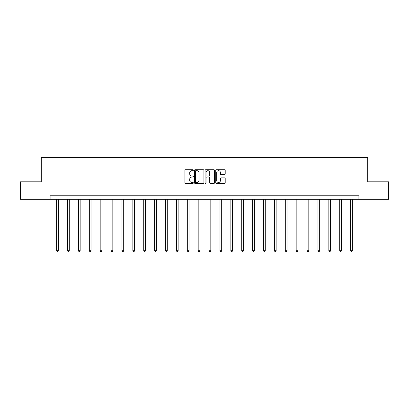 <?xml version="1.0" encoding="UTF-8"?>
<svg xmlns="http://www.w3.org/2000/svg" width="409" height="409" viewBox="0 0 409 409"><rect width="100%" height="100%" fill="white"/><g stroke="black" fill="none" stroke-linecap="round" stroke-linejoin="round"><path stroke-width="0.61" d="M193.334 170.205A0.481 0.481 0 0 0 192.854 169.725L185.574 169.725A0.685 0.685 0 0 0 184.888 170.41L184.888 182.741A0.685 0.685 0 0 0 185.574 183.426L192.854 183.426A0.481 0.481 0 0 0 193.334 182.946A0.481 0.481 0 0 0 192.854 182.465L191.913 182.465A2.193 2.193 0 0 1 189.72 180.272L189.72 179.244A2.193 2.193 0 0 1 191.913 177.056L192.854 177.056A0.481 0.481 0 0 0 193.334 176.576A0.481 0.481 0 0 0 192.854 176.095L191.913 176.095A2.193 2.193 0 0 1 189.72 173.902L189.72 172.874A2.193 2.193 0 0 1 191.913 170.681L192.854 170.681A0.481 0.481 0 0 0 193.334 170.205M224.521 174.556A0.685 0.685 0 0 0 225.206 173.871L225.206 170.41A0.685 0.685 0 0 0 224.521 169.725L216.438 169.725A0.685 0.685 0 0 0 215.753 170.41L215.753 182.741A0.685 0.685 0 0 0 216.438 183.426L224.521 183.426A0.685 0.685 0 0 0 225.206 182.741L225.206 178.559A0.685 0.685 0 0 0 224.521 177.874L221.064 177.874A0.685 0.685 0 0 0 220.379 178.559L220.379 180.635A1.83 1.83 0 0 1 218.544 182.465A1.83 1.83 0 0 1 216.714 180.635L216.714 172.516A1.83 1.83 0 0 1 218.544 170.681A1.83 1.83 0 0 1 220.379 172.516L220.379 173.871A0.685 0.685 0 0 0 221.064 174.556L224.521 174.556M50.113 199.26L20.45 199.26L20.45 181.811L41.248 181.811L41.248 157.383L367.752 157.383L367.752 181.811L388.55 181.811L388.55 199.26L358.887 199.26L358.887 195.768L50.113 195.768L50.113 199.26L358.887 199.26M203.902 170.41A0.685 0.685 0 0 0 203.217 169.725L195.134 169.725A0.685 0.685 0 0 0 194.449 170.41L194.449 182.741A0.685 0.685 0 0 0 195.134 183.426L203.217 183.426A0.685 0.685 0 0 0 203.902 182.741L203.902 170.41M205.783 169.725L213.866 169.725A0.685 0.685 0 0 1 214.551 170.41L214.551 182.741A0.685 0.685 0 0 1 213.866 183.426L210.41 183.426A0.685 0.685 0 0 1 209.725 182.741L209.725 177.741A0.685 0.685 0 0 0 209.04 177.056L206.744 177.056A0.685 0.685 0 0 0 206.059 177.741L206.059 182.946A0.481 0.481 0 0 1 205.579 183.426A0.481 0.481 0 0 1 205.098 182.946L205.098 170.41A0.685 0.685 0 0 1 205.783 169.725M195.885 170.681A0.481 0.481 0 0 0 195.405 171.161L195.405 181.99A0.481 0.481 0 0 0 195.885 182.465L196.877 182.465A2.193 2.193 0 0 0 199.071 180.272L199.071 172.874A2.193 2.193 0 0 0 196.877 170.681L195.885 170.681M209.725 172.552A1.83 1.83 0 0 0 207.89 170.717A1.83 1.83 0 0 0 206.059 172.552L206.059 175.41A0.685 0.685 0 0 0 206.744 176.095L209.04 176.095A0.685 0.685 0 0 0 209.725 175.41L209.725 172.552M56.636 199.26L56.636 250.712L58.385 250.712L58.385 199.26M58.385 250.712L57.858 251.617L57.163 251.617L56.636 250.712M67.526 199.26L67.526 250.712L69.269 250.712L69.269 199.26M69.269 250.712L68.748 251.617L68.052 251.617L67.526 250.712M78.416 199.26L78.416 250.712L80.159 250.712L80.159 199.26M80.159 250.712L79.637 251.617L78.937 251.617L78.416 250.712M89.305 199.26L89.305 250.712L91.049 250.712L91.049 199.26M91.049 250.712L90.522 251.617L89.827 251.617L89.305 250.712M100.19 199.26L100.19 250.712L101.938 250.712L101.938 199.26M101.938 250.712L101.412 251.617L100.716 251.617L100.19 250.712M111.079 199.26L111.079 250.712L112.823 250.712L112.823 199.26M112.823 250.712L112.301 251.617L111.601 251.617L111.079 250.712M121.969 199.26L121.969 250.712L123.712 250.712L123.712 199.26M123.712 250.712L123.191 251.617L122.49 251.617L121.969 250.712M132.853 199.26L132.853 250.712L134.602 250.712L134.602 199.26M134.602 250.712L134.075 251.617L133.38 251.617L132.853 250.712M143.743 199.26L143.743 250.712L145.486 250.712L145.486 199.26M145.486 250.712L144.965 251.617L144.265 251.617L143.743 250.712M154.633 199.26L154.633 250.712L156.376 250.712L156.376 199.26M156.376 250.712L155.855 251.617L155.154 251.617L154.633 250.712M165.517 199.26L165.517 250.712L167.266 250.712L167.266 199.26M167.266 250.712L166.739 251.617L166.044 251.617L165.517 250.712M176.407 199.26L176.407 250.712L178.15 250.712L178.15 199.26M178.15 250.712L177.629 251.617L176.933 251.617L176.407 250.712M187.296 199.26L187.296 250.712L189.04 250.712L189.04 199.26M189.04 250.712L188.518 251.617L187.818 251.617L187.296 250.712M198.186 199.26L198.186 250.712L199.929 250.712L199.929 199.26M199.929 250.712L199.403 251.617L198.708 251.617L198.186 250.712M209.071 199.26L209.071 250.712L210.814 250.712L210.814 199.26M210.814 250.712L210.292 251.617L209.597 251.617L209.071 250.712M219.96 199.26L219.96 250.712L221.704 250.712L221.704 199.26M221.704 250.712L221.182 251.617L220.482 251.617L219.96 250.712M230.85 199.26L230.85 250.712L232.593 250.712L232.593 199.26M232.593 250.712L232.067 251.617L231.371 251.617L230.85 250.712M241.734 199.26L241.734 250.712L243.483 250.712L243.483 199.26M243.483 250.712L242.956 251.617L242.261 251.617L241.734 250.712M252.624 199.26L252.624 250.712L254.367 250.712L254.367 199.26M254.367 250.712L253.846 251.617L253.145 251.617L252.624 250.712M263.514 199.26L263.514 250.712L265.257 250.712L265.257 199.26M265.257 250.712L264.735 251.617L264.035 251.617L263.514 250.712M274.398 199.26L274.398 250.712L276.147 250.712L276.147 199.26M276.147 250.712L275.62 251.617L274.925 251.617L274.398 250.712M285.288 199.26L285.288 250.712L287.031 250.712L287.031 199.26M287.031 250.712L286.51 251.617L285.809 251.617L285.288 250.712M296.177 199.26L296.177 250.712L297.921 250.712L297.921 199.26M297.921 250.712L297.399 251.617L296.699 251.617L296.177 250.712M307.062 199.26L307.062 250.712L308.81 250.712L308.81 199.26M308.81 250.712L308.284 251.617L307.588 251.617L307.062 250.712M317.951 199.26L317.951 250.712L319.695 250.712L319.695 199.26M319.695 250.712L319.173 251.617L318.478 251.617L317.951 250.712M328.841 199.26L328.841 250.712L330.584 250.712L330.584 199.26M330.584 250.712L330.063 251.617L329.363 251.617L328.841 250.712M339.731 199.26L339.731 250.712L341.474 250.712L341.474 199.26M341.474 250.712L340.948 251.617L340.252 251.617L339.731 250.712M350.615 199.26L350.615 250.712L352.364 250.712L352.364 199.26M352.364 250.712L351.837 251.617L351.142 251.617L350.615 250.712"/></g></svg>
